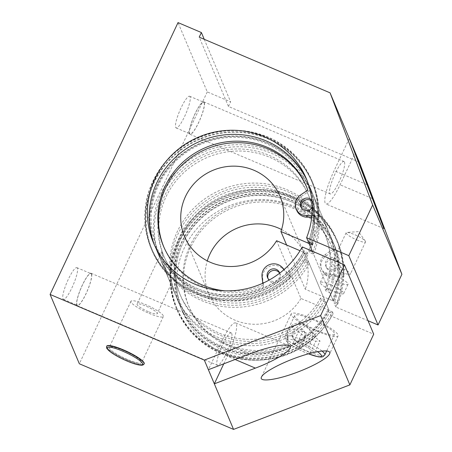 <?xml version="1.0" encoding="UTF-8"?>
<svg xmlns="http://www.w3.org/2000/svg" width="452" height="452" viewBox="0 0 452 452"><rect width="100%" height="100%" fill="white"/><g stroke="black" fill="none" stroke-linecap="round" stroke-linejoin="round"><path stroke-width="0.34" stroke-dasharray="2.26 1.69" d="M313.236 352.588L310.281 352.769L299.49 348.176L293.009 343.311L297.326 343.045L308.117 347.639L314.366 352.328M308.117 347.639L313.535 336.118L320.016 340.983L315.705 341.254L304.908 336.661L298.433 331.796L302.744 331.525L313.535 336.118M314.598 352.498L320.016 340.983M297.326 343.045L302.744 331.525M293.009 343.311L298.433 331.796M299.49 348.176L304.908 336.661M310.281 352.769L315.705 341.254M312.343 319.411A22.018 4.04 25.2 0 1 334.565 334.243A22.018 4.04 25.2 0 1 312.925 328.525A22.018 4.04 25.2 0 1 294.721 315.496A22.018 4.04 25.2 0 1 312.343 319.411M334.972 275.584A12.95 2.373 25.2 0 1 348.046 284.308A12.95 2.373 25.2 0 1 335.316 280.941A12.95 2.373 25.2 0 1 324.609 273.279A12.95 2.373 25.2 0 1 334.972 275.584M330.638 284.8A12.95 2.373 -154.8 0 0 320.27 282.494A12.95 2.373 -154.8 0 0 330.977 290.156A12.95 2.373 -154.8 0 0 343.706 293.523A12.95 2.373 -154.8 0 0 330.638 284.8M144.222 363.787A20.719 3.802 25.2 0 1 123.854 358.402A20.719 3.802 25.2 0 1 106.723 346.142M127.345 359.402A17.916 3.288 25.2 0 1 109.26 347.334A17.916 3.288 25.2 0 1 126.871 351.989A17.916 3.288 25.2 0 1 141.685 362.594A17.916 3.288 25.2 0 1 127.345 359.402M359.312 162.155L228.458 106.463L199.225 37.154M228.458 106.463L230.627 101.858L207.259 91.909L178.026 22.6M204.236 39.284L230.627 101.858M332.582 311.953L329.073 310.462A82.88 79.829 157.1 0 1 252.035 354.357A82.88 79.829 157.1 0 1 180.246 306.303A82.88 79.829 157.1 0 1 225.588 200.535A82.88 79.829 157.1 0 1 332.977 241.876A82.88 79.829 157.1 0 1 333.406 301.247L336.921 302.738A86.767 83.569 -22.9 0 0 336.559 240.368A86.767 83.569 -22.9 0 0 224.13 197.089A86.767 83.569 -22.9 0 0 176.664 307.812A86.767 83.569 -22.9 0 0 251.945 358.12A86.767 83.569 -22.9 0 0 332.582 311.953L333.288 313.626A86.767 83.569 -22.9 0 1 252.651 359.792A86.767 83.569 -22.9 0 1 177.37 309.479A86.767 83.569 -22.9 0 1 224.836 198.756A86.767 83.569 -22.9 0 1 337.26 242.035A86.767 83.569 -22.9 0 1 337.621 304.405L334.113 302.913A82.88 79.829 -22.9 0 0 333.683 243.543A82.88 79.829 -22.9 0 0 226.288 202.208A82.88 79.829 -22.9 0 0 180.947 307.97A82.88 79.829 -22.9 0 0 252.741 356.023A82.88 79.829 -22.9 0 0 329.774 312.129L333.288 313.626M336.921 302.738L337.621 304.405M329.073 310.462L304.704 252.702L308.219 254.193L307.513 252.527L304.004 251.035L302.269 246.928M368.024 320.717L335.842 307.021A82.88 79.829 -22.9 0 0 335.412 247.651A82.88 79.829 -22.9 0 0 228.023 206.31A82.88 79.829 -22.9 0 0 182.681 312.078A82.88 79.829 -22.9 0 0 254.476 360.131A82.88 79.829 -22.9 0 0 331.508 316.236L373.714 334.197M331.508 316.236L329.774 312.129M309.496 242.312A82.88 79.829 -22.9 0 0 308.614 184.117A82.88 79.829 -22.9 0 0 201.219 142.775A82.88 79.829 -22.9 0 0 155.883 248.543A82.88 79.829 -22.9 0 0 227.672 296.597A82.88 79.829 -22.9 0 0 304.704 252.702M333.406 301.247L312.292 251.193L312.699 252.148L308.716 250.453L309.58 252.51L313.564 254.205L328.886 290.529L324.903 288.834L325.773 290.885L329.751 292.58L333.277 300.976C340.921 280.912 340.774 261.109 332.841 241.554A82.88 79.829 157.1 0 1 333.271 300.925L305.281 289.274L286.602 244.995M166.568 272.867L161.901 251.391L162.652 261.115L167.059 275.042L171.161 284.02L169.065 279.805L166.568 272.867M311.852 243.312A86.767 83.569 -22.9 0 0 311.49 180.941A86.767 83.569 -22.9 0 0 199.061 137.662A86.767 83.569 -22.9 0 0 151.595 248.385A86.767 83.569 -22.9 0 0 226.876 298.693A86.767 83.569 -22.9 0 0 307.513 252.527M304.004 251.035A82.88 79.829 157.1 0 1 226.972 294.93A82.88 79.829 157.1 0 1 155.177 246.877A82.88 79.829 157.1 0 1 154.341 244.809M307.015 180.41A82.88 79.829 157.1 0 1 307.908 182.45A82.88 79.829 157.1 0 1 308.337 241.814M312.552 244.978A86.767 83.569 -22.9 0 0 312.196 182.608A86.767 83.569 -22.9 0 0 199.767 139.329A86.767 83.569 -22.9 0 0 152.301 250.052A86.767 83.569 -22.9 0 0 227.582 300.36A86.767 83.569 -22.9 0 0 308.219 254.193M77.354 268.177A17.216 3.384 113.1 0 0 76.891 267.652A17.216 3.384 113.1 0 0 67.032 282.167A17.216 3.384 113.1 0 0 63.404 299.331A17.216 3.384 113.1 0 0 72.619 286.302A17.216 3.384 113.1 0 0 77.354 268.177M91.372 274.144A17.216 3.384 -66.9 0 1 86.637 292.269A17.216 3.384 -66.9 0 1 77.428 305.298A17.216 3.384 -66.9 0 1 81.055 288.133A17.216 3.384 -66.9 0 1 90.908 273.618A17.216 3.384 -66.9 0 1 91.372 274.144M190.083 96.773A17.216 3.384 113.1 0 0 189.62 96.242A17.216 3.384 113.1 0 0 179.76 110.763A17.216 3.384 113.1 0 0 176.133 127.927A17.216 3.384 113.1 0 0 185.343 114.893A17.216 3.384 113.1 0 0 190.083 96.773M204.101 102.74A17.216 3.384 -66.9 0 1 199.366 120.859A17.216 3.384 -66.9 0 1 190.156 133.894A17.216 3.384 -66.9 0 1 193.784 116.729A17.216 3.384 -66.9 0 1 203.637 102.214A17.216 3.384 -66.9 0 1 204.101 102.74M91.541 273.793A17.611 3.463 113.1 0 0 91.067 273.251A17.611 3.463 113.1 0 0 80.981 288.099A17.611 3.463 113.1 0 0 77.269 305.665A17.611 3.463 113.1 0 0 86.694 292.331A17.611 3.463 113.1 0 0 91.541 273.793M231.74 333.463A17.611 3.463 -66.9 0 1 226.893 352.001A17.611 3.463 -66.9 0 1 217.468 365.335A17.611 3.463 -66.9 0 1 221.181 347.774A17.611 3.463 -66.9 0 1 231.266 332.926A17.611 3.463 -66.9 0 1 231.74 333.463M204.27 102.389A17.611 3.463 113.1 0 0 203.795 101.847A17.611 3.463 113.1 0 0 193.71 116.695A17.611 3.463 113.1 0 0 189.998 134.261A17.611 3.463 113.1 0 0 199.422 120.927A17.611 3.463 113.1 0 0 204.27 102.389M344.469 162.059A17.611 3.463 -66.9 0 1 339.621 180.597A17.611 3.463 -66.9 0 1 330.197 193.931A17.611 3.463 -66.9 0 1 333.909 176.365A17.611 3.463 -66.9 0 1 343.995 161.517A17.611 3.463 -66.9 0 1 344.469 162.059M223.746 363.832L227.345 356.187A28.493 5.605 113.1 0 0 235.526 322.914A28.493 5.605 113.1 0 0 221.39 342.068L208.383 369.713M349.294 138.414L334.118 170.664A28.493 5.605 113.1 0 0 325.937 203.937A28.493 5.605 113.1 0 0 340.073 184.783L354.922 153.228M335.842 307.021L334.113 302.913M207.259 91.909L79.337 363.764M317.349 331.288A25.9 4.752 -154.8 0 0 338.079 335.898A25.9 4.752 -154.8 0 0 316.666 320.57A25.9 4.752 -154.8 0 0 291.207 313.841A25.9 4.752 -154.8 0 0 317.349 331.288M148.318 311.648A11.136 2.045 25.2 0 1 137.075 304.145A11.136 2.045 25.2 0 1 148.024 307.038A11.136 2.045 25.2 0 1 157.234 313.631A11.136 2.045 25.2 0 1 148.318 311.648M149.024 313.326A17.916 3.288 -154.8 0 0 163.364 316.513A17.916 3.288 -154.8 0 0 148.555 305.914A17.916 3.288 -154.8 0 0 130.944 301.258A17.916 3.288 -154.8 0 0 149.024 313.326M356.956 239.978A10.707 1.966 -154.8 0 0 365.527 241.882A10.707 1.966 -154.8 0 0 365.306 241.108A10.707 1.966 -154.8 0 0 356.673 235.548A10.707 1.966 -154.8 0 0 346.887 232.435A10.707 1.966 -154.8 0 0 346.153 232.763A10.707 1.966 -154.8 0 0 356.956 239.978M341.78 272.228A10.707 1.966 -154.8 0 0 350.351 274.138A10.707 1.966 -154.8 0 0 341.497 267.799A10.707 1.966 -154.8 0 0 330.971 265.019A10.707 1.966 -154.8 0 0 341.78 272.228M276.579 240.73L300.942 298.489L328.937 310.14L325.417 301.795L321.434 300.1L320.57 298.049L324.547 299.744L309.23 263.42L305.247 261.725L304.382 259.668L308.36 261.363L304.84 253.024L300.055 250.719M328.937 310.196L328.937 310.14A82.88 79.829 157.1 0 1 251.905 354.035A82.88 79.829 157.1 0 1 180.111 305.981A82.88 79.829 157.1 0 1 225.452 200.213A82.88 79.829 157.1 0 1 332.841 241.554L329.322 233.215A82.88 79.829 157.1 0 1 329.751 292.58M325.417 301.795A82.88 79.829 157.1 0 1 248.385 345.69A82.88 79.829 157.1 0 1 176.591 297.636A82.88 79.829 157.1 0 1 221.932 191.874A82.88 79.829 157.1 0 1 329.322 233.215M321.434 300.1A78.478 75.591 157.1 0 1 248.487 341.424A78.478 75.591 157.1 0 1 180.647 295.93A78.478 75.591 157.1 0 1 223.582 195.778A78.478 75.591 157.1 0 1 325.265 234.927A78.478 75.591 157.1 0 1 325.773 290.885M320.57 298.049A78.478 75.591 157.1 0 1 247.623 339.367A78.478 75.591 157.1 0 1 179.783 293.873A78.478 75.591 157.1 0 1 222.712 193.727A78.478 75.591 157.1 0 1 324.4 232.87A78.478 75.591 157.1 0 1 324.903 288.834M324.547 299.744A82.88 79.829 157.1 0 1 247.515 343.639A82.88 79.829 157.1 0 1 175.726 295.585A82.88 79.829 157.1 0 1 221.062 189.817A82.88 79.829 157.1 0 1 328.457 231.158A82.88 79.829 157.1 0 1 328.886 290.529M309.23 263.42A82.88 79.829 157.1 0 1 232.192 307.315A82.88 79.829 157.1 0 1 160.403 259.262A82.88 79.829 157.1 0 1 205.745 153.494A82.88 79.829 157.1 0 1 313.134 194.835A82.88 79.829 157.1 0 1 313.564 254.205M300.942 298.489A51.799 49.895 157.1 0 1 252.787 324.22A51.799 49.895 157.1 0 1 208.88 294.224A51.799 49.895 157.1 0 1 207.293 260.877M281.568 229.548A51.799 49.895 157.1 0 1 304.343 253.956A51.799 49.895 157.1 0 1 305.281 289.274M308.36 261.363A82.88 79.829 157.1 0 1 231.328 305.258A82.88 79.829 157.1 0 1 159.533 257.211A82.88 79.829 157.1 0 1 204.875 151.443A82.88 79.829 157.1 0 1 312.27 192.784A82.88 79.829 157.1 0 1 312.699 252.148M304.382 259.668A78.478 75.591 157.1 0 1 231.435 300.992A78.478 75.591 157.1 0 1 163.59 255.499A78.478 75.591 157.1 0 1 206.524 155.347A78.478 75.591 157.1 0 1 308.213 194.496A78.478 75.591 157.1 0 1 308.716 250.453M305.247 261.725A78.478 75.591 157.1 0 1 232.3 303.043A78.478 75.591 157.1 0 1 164.46 257.55A78.478 75.591 157.1 0 1 207.389 157.403A78.478 75.591 157.1 0 1 309.078 196.547A78.478 75.591 157.1 0 1 309.58 252.51M329.779 270.934A6.475 6.238 -22.9 0 0 338.458 262.657A6.475 6.238 -22.9 0 0 330.067 259.431A6.475 6.238 -22.9 0 0 329.779 270.934M329.129 269.398A6.475 6.238 157.1 0 1 329.418 257.889A6.475 6.238 157.1 0 1 336.282 268.059A6.475 6.238 157.1 0 1 329.129 269.398M296.478 341.706A6.475 6.238 -22.9 0 0 305.156 333.429A6.475 6.238 -22.9 0 0 296.766 330.203A6.475 6.238 -22.9 0 0 296.478 341.706M295.828 340.164A6.475 6.238 157.1 0 1 296.116 328.661A6.475 6.238 157.1 0 1 302.981 338.83A6.475 6.238 157.1 0 1 295.828 340.164M331.395 274.929A11.656 11.227 157.1 0 1 321.101 268.166A11.656 11.227 157.1 0 1 325.389 254.425L332.796 249.408A77.445 74.591 -22.9 0 0 331.237 245.385A77.445 74.591 -22.9 0 0 230.893 206.756A77.445 74.591 -22.9 0 0 188.529 305.58A77.445 74.591 -22.9 0 0 288.014 344.565L287.02 335.972A11.656 11.227 157.1 0 1 293.743 324.253A11.656 11.227 157.1 0 1 307.094 326.57L315.168 334.96A87.287 84.072 157.1 0 1 176.19 308.015A87.287 84.072 157.1 0 1 223.938 196.631A87.287 84.072 157.1 0 1 337.034 240.165A87.287 84.072 157.1 0 1 343.356 275.059L331.395 274.929L332.045 276.466A11.656 11.227 157.1 0 1 321.751 269.708A11.656 11.227 157.1 0 1 326.039 255.968L333.446 250.945L332.796 249.408M333.446 250.945A77.445 74.591 -22.9 0 0 331.887 246.922A77.445 74.591 -22.9 0 0 231.543 208.299A77.445 74.591 -22.9 0 0 189.179 307.123A77.445 74.591 -22.9 0 0 288.664 346.108L288.014 344.565M288.664 346.108L287.67 337.508A11.656 11.227 157.1 0 1 294.393 325.796A11.656 11.227 157.1 0 1 307.744 328.107L315.818 336.503L315.168 334.96M315.818 336.503A87.287 84.072 157.1 0 1 176.839 309.552A87.287 84.072 157.1 0 1 224.587 198.168A87.287 84.072 157.1 0 1 337.684 241.707A87.287 84.072 157.1 0 1 344.006 276.601L343.356 275.059M344.006 276.601L332.045 276.466M279.698 273.149A6.475 6.238 157.1 0 1 269.319 279.969M267.94 278.37A6.475 6.238 -22.9 0 0 276.596 282.393A6.475 6.238 -22.9 0 0 279.641 273.189M311.812 200.236A6.475 6.238 157.1 0 1 312.236 207.598M301.241 207.604A6.475 6.238 -22.9 0 0 309.902 211.626A6.475 6.238 -22.9 0 0 311.908 201.213M311.744 217.22L318.993 217.305A87.287 84.072 -22.9 0 0 312.671 182.405A87.287 84.072 -22.9 0 0 199.575 138.871A87.287 84.072 -22.9 0 0 151.827 250.255A87.287 84.072 -22.9 0 0 290.805 277.2L282.732 268.81A11.656 11.227 -22.9 0 0 269.381 266.494A11.656 11.227 -22.9 0 0 262.657 278.212L263.652 286.805A77.445 74.591 157.1 0 1 164.166 247.82A77.445 74.591 157.1 0 1 163.844 247.052M262.77 283.263L263.652 286.805M263.002 285.268A77.445 74.591 157.1 0 1 224.836 290.805M307.778 190.106L308.428 191.648L301.026 196.665A11.656 11.227 -22.9 0 0 296.738 210.406M306.546 186.857A77.445 74.591 157.1 0 1 306.874 187.625A77.445 74.591 157.1 0 1 308.428 191.648M311.903 215.689L318.344 215.762L318.993 217.305M318.344 215.762A87.287 84.072 -22.9 0 0 312.021 180.868A87.287 84.072 -22.9 0 0 198.925 137.329A87.287 84.072 -22.9 0 0 151.177 248.713A87.287 84.072 -22.9 0 0 290.156 275.663L290.805 277.2M290.156 275.663L284.189 269.46M308.496 353.809A19.425 3.565 25.2 0 1 305.834 352.718A19.425 3.565 25.2 0 1 287.483 339.051A19.425 3.565 25.2 0 1 317.57 351.667M321.982 351.018A22.018 4.04 -154.8 0 0 302.586 340.147A22.018 4.04 -154.8 0 0 284.969 336.231A22.018 4.04 -154.8 0 0 307.19 351.057A22.018 4.04 -154.8 0 0 324.807 354.978M106.615 346.373A20.719 3.802 -154.8 0 0 127.532 360.329A20.719 3.802 -154.8 0 0 144.115 364.018M235.102 359.487L227.345 356.187M249.431 354.006L221.39 342.068M366.832 184.585L334.118 170.664M372.103 198.417L340.073 184.783M303.535 252.205A81.586 78.58 157.1 0 1 165.138 262.505A81.586 78.58 157.1 0 1 222.452 138.148A81.586 78.58 157.1 0 1 308.332 241.797M332.237 300.744A81.586 78.58 -22.9 0 0 247.673 195.789A81.586 78.58 -22.9 0 0 189.264 319.92A81.586 78.58 -22.9 0 0 327.898 309.959M309.179 243.809A82.88 79.829 -22.9 0 0 308.75 184.439A82.88 79.829 -22.9 0 0 201.355 143.098A82.88 79.829 -22.9 0 0 156.019 248.866A82.88 79.829 -22.9 0 0 227.808 296.919A82.88 79.829 -22.9 0 0 304.84 253.024M326.039 255.968L325.389 254.425M287.67 337.508L287.02 335.972M307.744 328.107L307.094 326.57M262.007 276.669L262.657 278.212M282.082 267.268L282.732 268.81M300.377 195.128L301.026 196.665M294.721 315.496L284.969 336.231L285.523 340.136L287.715 342.458C291.834 345.859 297.896 349.306 305.902 352.797L308.411 353.826M334.565 334.243L326.723 350.91M343.706 293.523L348.046 284.308M320.27 282.494L324.609 273.279M176.664 307.812L177.37 309.479M336.559 240.368L337.26 242.035M332.977 241.876L308.614 184.117M180.246 306.303L169.065 279.805M167.059 275.042L155.883 248.543M151.595 248.385L152.301 250.052M311.49 180.941L312.196 182.608M307.908 182.45L306.179 178.342M155.177 246.877L153.443 242.769M63.404 299.331L77.428 305.298M76.891 267.652L90.908 273.618M176.133 127.927L190.156 133.894M189.62 96.242L203.637 102.214M77.269 305.665L217.468 365.335M91.067 273.251L231.266 332.926M189.998 134.261L330.197 193.931M203.795 101.847L343.995 161.517M288.817 345.594L235.526 322.914M383.901 228.61L325.937 203.937M335.412 247.651L333.683 243.543M182.681 312.078L180.947 307.97M291.207 313.841L261.505 376.962M338.079 335.898L329.621 353.871M161.901 251.391L137.075 304.145M171.161 284.02L157.234 313.631M130.944 301.258L109.26 347.334M163.364 316.513L141.685 362.594M346.153 232.763L330.971 265.019M365.527 241.882L350.351 274.138M365.306 241.108L358.532 231.599L346.887 232.435M328.932 310.202C310.366 345.774 263.346 363.583 226.023 349.187C204.524 341.028 189.224 326.626 180.111 305.981L176.591 297.636M179.783 293.873L180.647 295.93M324.4 232.87L325.265 234.927M160.403 259.262L175.726 295.585M313.134 194.835L328.457 231.158M312.27 192.784L308.75 184.439C300.461 165.483 286.715 151.702 267.522 143.098C244.651 133.707 221.689 134.091 198.637 144.25C177.851 154.245 163.325 169.771 155.047 190.834C147.951 210.485 148.273 229.825 156.019 248.866L159.533 257.211M163.59 255.499L164.46 257.55M308.213 194.496L309.078 196.547M184.518 236.464L208.88 294.224M279.974 196.196L304.343 253.956M338.458 262.657L337.808 261.12M326.525 267.691L325.875 266.155M305.156 333.429L304.507 331.892M293.224 338.463L292.574 336.921M321.751 269.708L321.101 268.166M331.887 246.922L331.237 245.385M189.179 307.123L188.529 305.58M337.684 241.707L337.034 240.165M176.839 309.552L176.19 308.015M267.556 277.624L268.205 279.166M279.489 272.59L280.138 274.132M300.862 206.852L301.512 208.395M312.795 201.818L313.445 203.36M163.517 246.283L164.166 247.82M306.224 186.083L306.874 187.625M151.177 248.713L151.827 250.255M312.021 180.868L312.671 182.405"/><path stroke-width="0.68" d="M314.366 352.328L313.236 352.588M106.615 346.373L106.723 346.142A20.719 3.802 25.2 0 1 123.306 349.831A20.719 3.802 25.2 0 1 144.222 363.787L144.115 364.018A20.719 3.802 -154.8 0 0 123.198 350.063A20.719 3.802 -154.8 0 0 106.615 346.373L106.587 347.87L107.107 348.837L110.474 351.978C114.763 355.097 120.277 358.108 127.018 361.024C133.837 363.894 138.792 365.289 141.888 365.21L142.973 364.996L144.115 364.018M354.922 153.228L355.249 152.527L359.312 162.155L401.901 274.302L372.663 204.988L330.073 92.846L199.225 37.154L201.389 32.544L204.236 39.284M208.383 369.713L249.431 354.006C266.979 347.232 284.415 343.509 288.817 345.594C295.45 347.904 278.195 359.532 255.386 368.12L214.338 383.833L204.321 360.091L50.099 294.45L178.026 22.6L201.389 32.544M204.321 360.091L320.626 315.575L349.865 384.884L373.714 334.197L344.475 264.889L302.269 246.928A82.88 79.829 157.1 0 1 225.237 290.822A82.88 79.829 157.1 0 1 153.443 242.769A82.88 79.829 157.1 0 1 198.784 137.001A82.88 79.829 157.1 0 1 306.179 178.342A82.88 79.829 157.1 0 1 306.609 237.712L348.814 255.674L378.047 324.982L368.024 320.717M286.602 244.995L280.912 231.514L307.874 242.99L309.179 243.809L312.292 251.193L309.044 243.487A82.88 79.829 -22.9 0 0 309.496 242.312M306.609 237.712L308.337 241.814L311.852 243.312L312.552 244.978L309.044 243.487M154.341 244.809A82.88 79.829 157.1 0 1 200.518 141.109A82.88 79.829 157.1 0 1 307.015 180.41M349.865 384.884L233.554 429.4L214.338 383.833L223.746 363.832M372.787 198.705L383.901 228.61L349.294 138.414L355.249 152.527L372.787 198.705L372.103 198.417M330.073 92.846L349.294 138.414M298.269 371.832C314.1 365.826 327.909 357.911 329.621 353.871C332 349.057 317.993 350.294 299.755 356.509C281.551 362.651 263.612 372.239 261.505 376.962C258.369 382.59 277.455 379.929 298.269 371.832M233.554 429.4L79.337 363.764L50.099 294.45M372.663 204.988L348.814 255.674M378.047 324.982L401.901 274.302M344.475 264.889L320.626 315.575M300.055 250.719L276.579 240.73A51.799 49.895 157.1 0 1 228.424 266.46A51.799 49.895 157.1 0 1 184.518 236.464A51.799 49.895 157.1 0 1 212.858 170.359A51.799 49.895 157.1 0 1 279.974 196.196A51.799 49.895 157.1 0 1 280.912 231.514M207.293 260.877A51.799 49.895 157.1 0 1 281.568 229.548M269.319 279.969A6.475 6.238 157.1 0 1 276.234 269.347A6.475 6.238 157.1 0 1 279.698 273.149M279.641 273.189A6.475 6.238 -22.9 0 0 267.94 278.37M312.236 207.598A6.475 6.238 157.1 0 1 300.862 206.852A6.475 6.238 157.1 0 1 311.812 200.236M311.908 201.213A6.475 6.238 -22.9 0 0 301.241 207.604M284.189 269.46L282.082 267.268A11.656 11.227 -22.9 0 0 268.731 264.957A11.656 11.227 -22.9 0 0 262.007 276.669L262.77 283.263M224.836 290.805A77.445 74.591 157.1 0 1 163.517 246.283A77.445 74.591 157.1 0 1 205.88 147.459A77.445 74.591 157.1 0 1 306.224 186.083A77.445 74.591 157.1 0 1 307.778 190.106L300.377 195.128A11.656 11.227 -22.9 0 0 296.088 208.869A11.656 11.227 -22.9 0 0 306.383 215.627L311.903 215.689M163.844 247.052A77.445 74.591 157.1 0 1 206.53 148.996A77.445 74.591 157.1 0 1 306.546 186.857M296.088 208.869L296.738 210.406A11.656 11.227 -22.9 0 0 307.032 217.169L311.744 217.22M317.57 351.667A19.425 3.565 25.2 0 1 308.496 353.809M308.411 353.826L318.27 356.831L321.428 357.04L322.903 356.713L324.807 354.978A22.018 4.04 -154.8 0 0 321.982 351.018M126.989 360.995A19.685 3.61 25.2 0 1 108.52 347.13A19.685 3.61 25.2 0 1 139.278 360.221A19.685 3.61 25.2 0 1 126.989 360.995M255.386 368.12L235.102 359.487M308.332 241.797A81.586 78.58 157.1 0 1 307.874 242.99M306.383 215.627L307.032 217.169M326.723 350.91L324.807 354.978"/></g></svg>
